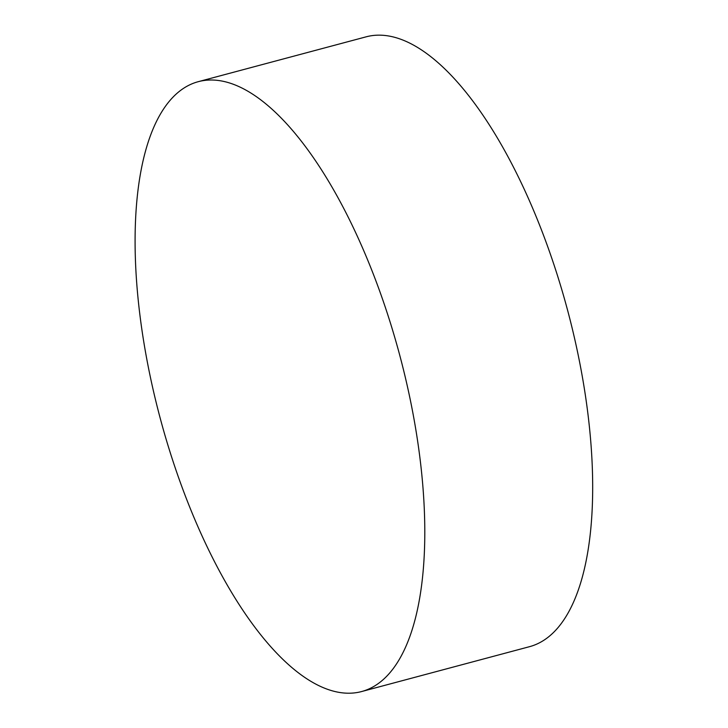 <?xml version="1.0" encoding="UTF-8"?>
<svg xmlns="http://www.w3.org/2000/svg" width="728" height="728" viewBox="0 0 728 728"><rect width="100%" height="100%" fill="white"/><g stroke="black" fill="none" stroke-linecap="round" stroke-linejoin="round"><path stroke-width="1.09" d="M146.919 359.814A315.679 123.851 -105 0 0 361.425 691.6A315.679 123.851 -105 0 0 399.581 354.645A315.679 123.851 -105 0 0 198.426 81.636A315.679 123.851 -105 0 0 146.919 359.814M361.425 691.6L529.302 646.737A315.679 123.851 -105 0 0 567.467 309.782A315.679 123.851 -105 0 0 366.311 36.782L198.426 81.636"/></g></svg>
